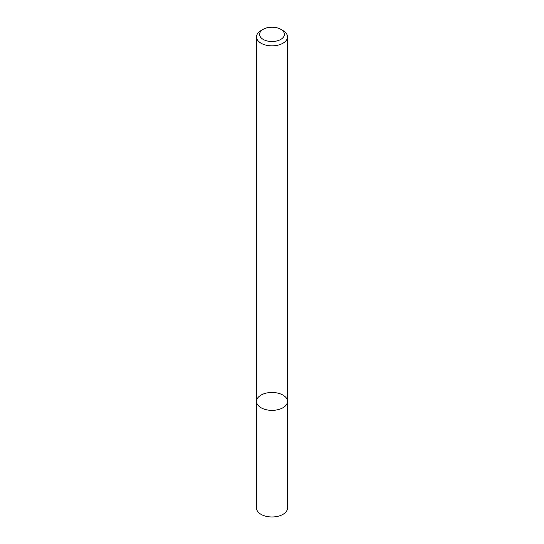 <?xml version="1.0" encoding="UTF-8"?>
<svg xmlns="http://www.w3.org/2000/svg" width="544" height="544" viewBox="0 0 544 544"><rect width="100%" height="100%" fill="white"/><g stroke="black" fill="none" stroke-linecap="round" stroke-linejoin="round"><path stroke-width="0.82" d="M282.962 407.742A15.504 8.949 180 0 1 266.07 409.686A15.504 8.949 180 0 1 256.496 401.418A15.504 8.949 180 0 1 272 392.469A15.504 8.949 180 0 1 287.504 401.418A15.504 8.949 180 0 1 282.962 407.742A15.504 8.949 180 0 1 266.07 409.686A15.504 8.949 180 0 1 256.496 401.418L256.496 508.021A15.504 8.949 180 0 0 266.07 516.29A15.504 8.949 180 0 0 282.962 514.352A15.504 8.949 180 0 0 287.504 508.021L287.504 401.418A15.504 8.949 180 0 1 282.962 407.742M280.772 29.294L282.962 30.566A15.504 8.949 180 0 1 287.504 36.89A15.504 8.949 180 0 1 282.962 43.221A15.504 8.949 180 0 1 266.07 45.159A15.504 8.949 180 0 1 256.496 36.89A15.504 8.949 180 0 1 261.038 30.566L263.228 29.294A12.403 7.16 180 0 1 280.772 29.294A12.403 7.16 180 0 1 280.772 39.42A12.403 7.16 180 0 1 263.228 39.42A12.403 7.16 180 0 1 263.228 29.294M256.496 36.89L256.496 401.418M287.504 36.89L287.504 401.418"/></g></svg>

